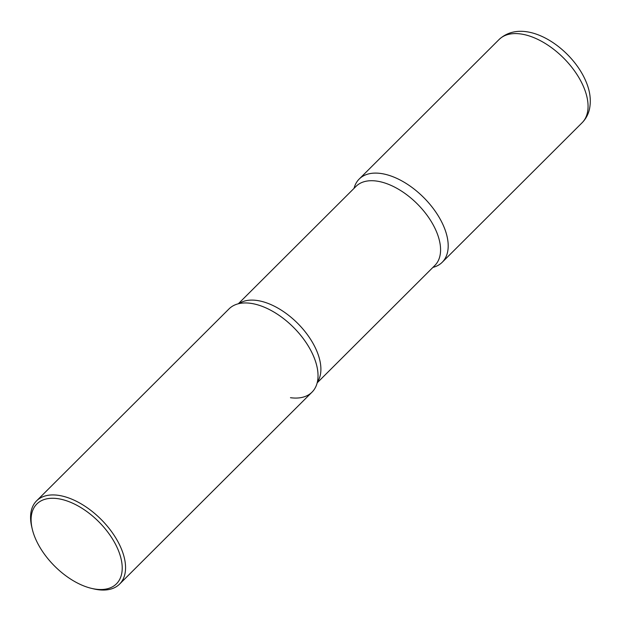 <?xml version="1.0" encoding="UTF-8"?>
<svg xmlns="http://www.w3.org/2000/svg" width="621" height="621" viewBox="0 0 621 621"><rect width="100%" height="100%" fill="white"/><g stroke="black" fill="none" stroke-linecap="round" stroke-linejoin="round"><path stroke-width="0.93" d="M432.922 267.395A58.778 32.61 -134.9 0 0 442.214 262.279A58.778 32.61 -134.9 0 0 443.821 226.572A58.778 32.61 -134.9 0 0 402.478 181.27A58.778 32.61 -134.9 0 0 359.194 179.05A58.778 32.61 -134.9 0 0 354.055 188.326A58.778 32.61 45.1 0 1 380.774 173.469A58.778 32.61 45.1 0 1 440.196 219.166A58.778 32.61 45.1 0 1 432.922 267.395M91.559 588.382L93.6 588.863A58.778 32.61 -134.9 0 0 119.581 584.105L312.045 392.123A58.778 32.61 -134.9 0 0 313.652 356.415A58.778 32.61 -134.9 0 0 272.301 311.121A58.778 32.61 -134.9 0 0 229.025 308.893L36.561 500.875A58.778 32.61 -134.9 0 0 31.741 526.849L32.214 528.882A56.387 31.291 -134.9 0 0 35.296 538.228A56.387 31.291 -134.9 0 0 91.559 588.382A56.387 31.291 -134.9 0 0 118.021 549.569A56.387 31.291 -134.9 0 0 61.991 499.47A56.387 31.291 -134.9 0 0 32.214 528.882M119.581 584.105A58.778 32.61 -134.9 0 0 121.18 548.405A58.778 32.61 -134.9 0 0 79.837 503.103A58.778 32.61 -134.9 0 0 36.561 500.875M245.908 302.947A58.778 32.61 45.1 0 1 250.597 303.312A58.778 32.61 45.1 0 1 318.03 375.255A58.778 32.61 45.1 0 1 290.473 397.704M499.059 39.534C524.473 15.975 571.475 47.056 585.89 81.304C590.136 91.124 591.308 100.509 589.399 109.459C588.172 114.606 585.735 119.038 582.087 122.764A58.778 32.61 -134.9 0 0 583.686 87.056A58.778 32.61 -134.9 0 0 542.343 41.754A58.778 32.61 -134.9 0 0 499.059 39.534L359.194 179.05M238.914 303.638A55.836 30.98 45.1 0 1 256.838 300.448A55.836 30.98 45.1 0 1 307.162 334.362A55.836 30.98 45.1 0 1 317.331 382.249M238.317 303.778L356.035 186.362A55.836 30.98 45.1 0 1 376.528 181.06A55.836 30.98 45.1 0 1 428.537 217.342A55.836 30.98 45.1 0 1 434.894 265.423L317.184 382.839M582.087 122.764L442.214 262.279"/></g></svg>
